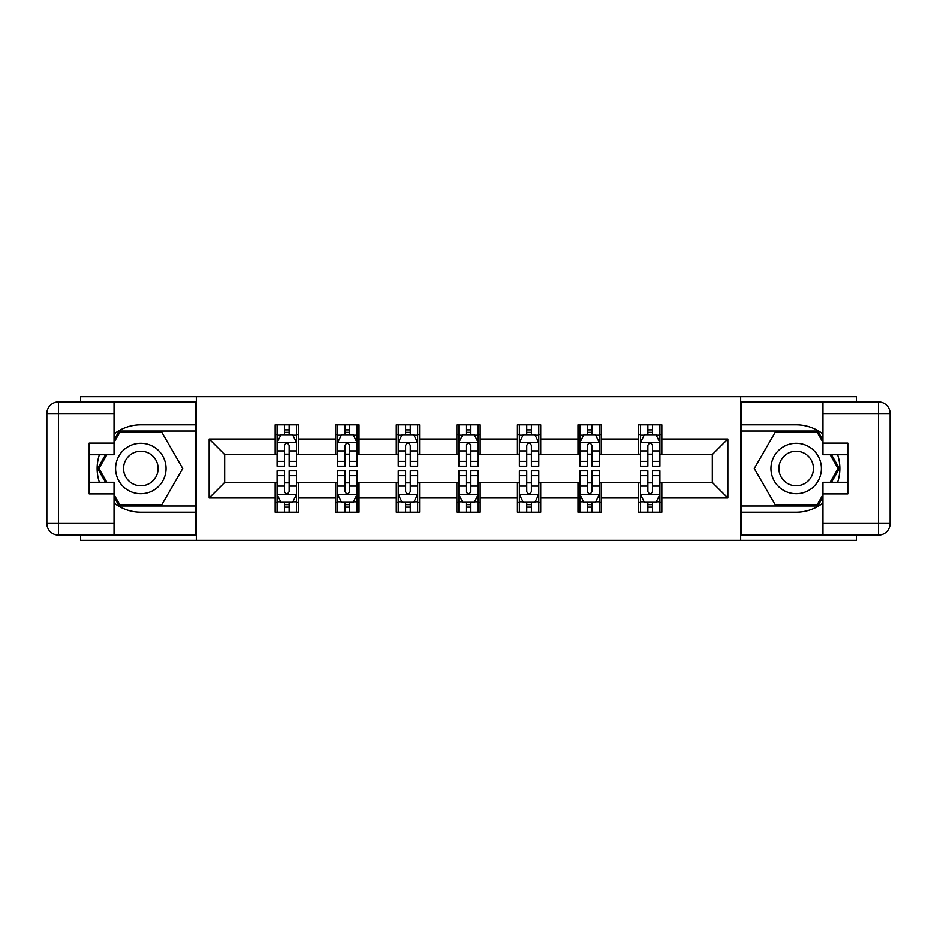 <?xml version="1.0" encoding="UTF-8"?>
<svg xmlns="http://www.w3.org/2000/svg" width="937" height="937" viewBox="0 0 937 937"><rect width="100%" height="100%" fill="white"/><g stroke="black" fill="none" stroke-linecap="round" stroke-linejoin="round"><path stroke-width="1.41" d="M80.629 535.086L80.629 540.333L856.371 540.333L856.371 535.086M856.371 401.914L856.371 396.667L740.675 396.667L740.675 540.333M740.675 396.667L80.629 396.667L80.629 401.914M196.325 540.333L196.325 396.667M661.85 438.996L661.85 424.824L638.554 424.824L638.554 438.996L601.285 438.996L601.285 424.824L577.988 424.824L577.988 438.996L540.719 438.996L540.719 424.824L517.423 424.824L517.423 438.996L480.142 438.996L480.142 424.824L456.858 424.824L456.858 438.996L419.577 438.996L419.577 424.824L396.281 424.824L396.281 438.996L359.012 438.996L359.012 424.824L335.715 424.824L335.715 438.996L298.446 438.996L298.446 424.824L275.15 424.824L275.15 438.996L209.138 438.996L209.138 498.004L224.669 482.473L275.15 482.473L275.15 512.176L298.446 512.176L298.446 482.473L335.715 482.473L335.715 512.176L359.012 512.176L359.012 482.473L396.281 482.473L396.281 512.176L419.577 512.176L419.577 482.473L456.858 482.473L456.858 512.176L480.142 512.176L480.142 482.473L517.423 482.473L517.423 512.176L540.719 512.176L540.719 482.473L577.988 482.473L577.988 512.176L601.285 512.176L601.285 482.473L638.554 482.473L638.554 512.176L661.85 512.176L661.85 482.473L712.331 482.473L712.331 454.527L661.85 454.527L661.85 438.996L727.862 438.996L727.862 498.004L661.85 498.004M638.554 498.004L601.285 498.004M577.988 498.004L540.719 498.004M517.423 498.004L480.142 498.004M456.858 498.004L419.577 498.004M396.281 498.004L359.012 498.004M335.715 498.004L298.446 498.004M275.15 498.004L209.138 498.004M638.554 438.996L638.554 454.527L601.285 454.527L601.285 438.996M577.988 438.996L577.988 454.527L540.719 454.527L540.719 438.996M517.423 438.996L517.423 454.527L480.142 454.527L480.142 438.996M456.858 438.996L456.858 454.527L419.577 454.527L419.577 438.996M396.281 438.996L396.281 454.527L359.012 454.527L359.012 438.996M335.715 438.996L335.715 454.527L298.446 454.527L298.446 438.996M275.15 438.996L275.15 454.527L224.669 454.527L209.138 438.996M224.669 454.527L224.669 482.473M727.862 498.004L712.331 482.473M712.331 454.527L727.862 438.996M275.15 434.522L277.083 434.522M284.461 434.522L289.123 434.522M296.502 434.522L298.446 434.522M275.15 454.129L277.083 454.129M284.461 454.129L289.123 454.129M296.502 454.129L298.446 454.129M275.15 482.871L277.083 482.871M284.461 482.871L289.123 482.871M296.502 482.871L298.446 482.871M275.15 502.478L277.083 502.478M284.461 502.478L289.123 502.478M296.502 502.478L298.446 502.478M335.715 482.871L337.66 482.871M345.039 482.871L349.688 482.871M357.067 482.871L359.012 482.871M335.715 502.478L337.66 502.478M345.039 502.478L349.688 502.478M357.067 502.478L359.012 502.478M335.715 434.522L337.66 434.522M345.039 434.522L349.688 434.522M357.067 434.522L359.012 434.522M335.715 454.129L337.66 454.129M345.039 454.129L349.688 454.129M357.067 454.129L359.012 454.129M396.281 482.871L398.225 482.871M405.604 482.871L410.265 482.871M417.633 482.871L419.577 482.871M396.281 502.478L398.225 502.478M405.604 502.478L410.265 502.478M417.633 502.478L419.577 502.478M396.281 434.522L398.225 434.522M405.604 434.522L410.265 434.522M417.633 434.522L419.577 434.522M396.281 454.129L398.225 454.129M405.604 454.129L410.265 454.129M417.633 454.129L419.577 454.129M456.858 482.871L458.79 482.871M466.169 482.871L470.831 482.871M478.21 482.871L480.142 482.871M456.858 502.478L458.79 502.478M466.169 502.478L470.831 502.478M478.21 502.478L480.142 502.478M456.858 434.522L458.79 434.522M466.169 434.522L470.831 434.522M478.21 434.522L480.142 434.522M456.858 454.129L458.79 454.129M466.169 454.129L470.831 454.129M478.21 454.129L480.142 454.129M517.423 482.871L519.367 482.871M526.735 482.871L531.396 482.871M538.775 482.871L540.719 482.871M517.423 502.478L519.367 502.478M526.735 502.478L531.396 502.478M538.775 502.478L540.719 502.478M517.423 434.522L519.367 434.522M526.735 434.522L531.396 434.522M538.775 434.522L540.719 434.522M517.423 454.129L519.367 454.129M526.735 454.129L531.396 454.129M538.775 454.129L540.719 454.129M577.988 482.871L579.933 482.871M587.312 482.871L591.961 482.871M599.34 482.871L601.285 482.871M577.988 502.478L579.933 502.478M587.312 502.478L591.961 502.478M599.34 502.478L601.285 502.478M577.988 434.522L579.933 434.522M587.312 434.522L591.961 434.522M599.34 434.522L601.285 434.522M577.988 454.129L579.933 454.129M587.312 454.129L591.961 454.129M599.34 454.129L601.285 454.129M638.554 482.871L640.498 482.871M647.877 482.871L652.539 482.871M659.917 482.871L661.85 482.871M638.554 502.478L640.498 502.478M647.877 502.478L652.539 502.478M659.917 502.478L661.85 502.478M638.554 434.522L640.498 434.522M647.877 434.522L652.539 434.522M659.917 434.522L661.85 434.522M638.554 454.129L640.498 454.129M647.877 454.129L652.539 454.129M659.917 454.129L661.85 454.129M289.123 429.872L284.461 429.872M296.502 461.309L289.123 461.309L289.123 466.169L296.502 466.169L296.502 442.487L292.613 434.721L280.971 434.721L277.083 442.487L277.083 466.169L284.461 466.169L284.461 461.309L277.083 461.309M277.083 442.487L277.083 424.824M296.502 442.487L296.502 424.824M284.461 434.721L284.461 424.824M289.123 424.824L289.123 434.721M289.123 461.309L289.123 445.403C287.577 442.405 286.019 442.405 284.461 445.403L284.461 461.309M284.461 507.128L289.123 507.128M277.083 475.691L284.461 475.691L284.461 470.831L277.083 470.831L277.083 494.513L280.971 502.279L292.613 502.279L296.502 494.513L296.502 470.831L289.123 470.831L289.123 475.691L296.502 475.691M296.502 494.513L296.502 512.176M277.083 494.513L277.083 512.176M289.123 502.279L289.123 512.176M284.461 512.176L284.461 502.279M284.461 475.691L284.461 491.597C286.019 494.595 287.565 494.595 289.123 491.597L289.123 475.691M153.422 446.644A25.24 25.24 0 0 0 118.952 455.886A25.24 25.24 0 0 0 128.193 490.356A25.24 25.24 0 0 0 162.663 481.114A25.24 25.24 0 0 0 153.422 446.644M149.451 453.531A17.276 17.276 0 0 0 125.851 459.856A17.276 17.276 0 0 0 132.176 483.469A17.276 17.276 0 0 0 155.776 477.144A17.276 17.276 0 0 0 149.451 453.531M114.021 442.299L119.854 432.203L161.773 432.203L182.727 468.5L161.773 504.797L119.854 504.797L114.021 494.701M106.853 482.286L98.889 468.5L106.853 454.714M808.807 446.644A25.24 25.24 0 0 0 774.337 455.886A25.24 25.24 0 0 0 783.578 490.356A25.24 25.24 0 0 0 818.048 481.114A25.24 25.24 0 0 0 808.807 446.644M804.824 453.531A17.276 17.276 0 0 0 781.224 459.856A17.276 17.276 0 0 0 787.548 483.469A17.276 17.276 0 0 0 811.149 477.144A17.276 17.276 0 0 0 804.824 453.531M822.979 494.701L817.146 504.797L775.227 504.797L754.273 468.5L775.227 432.203L817.146 432.203L822.979 442.299M830.147 454.714L838.111 468.5L830.147 482.286M114.021 502.993A43.676 43.676 0 0 0 140.808 512.176L195.938 512.176L195.938 535.086L58.492 535.086A11.642 11.642 0 0 1 46.85 523.443L46.85 413.557A11.642 11.642 0 0 1 58.492 401.914L114.021 401.914L114.021 454.714L89.167 454.714M114.021 401.914L195.938 401.914L195.938 424.824L140.808 424.824A43.676 43.676 0 0 0 114.021 434.007M99.357 454.714A43.676 43.676 0 0 0 99.357 482.286M195.938 512.176L195.938 424.824M89.167 482.286L114.021 482.286L114.021 535.086M114.021 443.072L89.167 443.072L89.167 493.928L114.021 493.928M195.938 431.032L119.175 431.032L114.021 439.968M114.021 497.032L119.175 505.968L195.938 505.968M105.506 454.714L97.542 468.5L105.506 482.286M822.979 434.007A43.676 43.676 0 0 0 796.192 424.824L741.062 424.824L741.062 401.914L878.508 401.914A11.642 11.642 0 0 1 890.15 413.557L890.15 523.443A11.642 11.642 0 0 1 878.508 535.086L822.979 535.086L822.979 482.286L847.833 482.286M822.979 535.086L741.062 535.086L741.062 512.176L796.192 512.176A43.676 43.676 0 0 0 822.979 502.993M837.643 482.286A43.676 43.676 0 0 0 837.643 454.714M741.062 424.824L741.062 512.176M847.833 454.714L822.979 454.714L822.979 401.914M822.979 493.928L847.833 493.928L847.833 443.072L822.979 443.072M741.062 505.968L817.825 505.968L822.979 497.032M822.979 439.968L817.825 431.032L741.062 431.032M831.494 482.286L839.458 468.5L831.494 454.714M349.688 429.872L345.039 429.872M357.067 461.309L349.688 461.309L349.688 466.169L357.067 466.169L357.067 442.487L353.19 434.721L341.536 434.721L337.66 442.487L337.66 466.169L345.039 466.169L345.039 461.309L337.66 461.309M337.66 442.487L337.66 424.824M357.067 442.487L357.067 424.824M345.039 434.721L345.039 424.824M349.688 424.824L349.688 434.721M349.688 461.309L349.688 445.403C348.142 442.405 346.585 442.405 345.039 445.403L345.039 461.309M410.265 429.872L405.604 429.872M417.633 461.309L410.265 461.309L410.265 466.169L417.633 466.169L417.633 442.487L413.756 434.721L402.102 434.721L398.225 442.487L398.225 466.169L405.604 466.169L405.604 461.309L398.225 461.309M398.225 442.487L398.225 424.824M417.633 442.487L417.633 424.824M405.604 434.721L405.604 424.824M410.265 424.824L410.265 434.721M410.265 461.309L410.265 445.403C408.708 442.405 407.162 442.405 405.604 445.403L405.604 461.309M345.039 507.128L349.688 507.128M337.66 475.691L345.039 475.691L345.039 470.831L337.66 470.831L337.66 494.513L341.536 502.279L353.19 502.279L357.067 494.513L357.067 470.831L349.688 470.831L349.688 475.691L357.067 475.691M357.067 494.513L357.067 512.176M337.66 494.513L337.66 512.176M349.688 502.279L349.688 512.176M345.039 512.176L345.039 502.279M345.039 475.691L345.039 491.597C346.585 494.595 348.142 494.595 349.688 491.597L349.688 475.691M405.604 507.128L410.265 507.128M398.225 475.691L405.604 475.691L405.604 470.831L398.225 470.831L398.225 494.513L402.102 502.279L413.756 502.279L417.633 494.513L417.633 470.831L410.265 470.831L410.265 475.691L417.633 475.691M417.633 494.513L417.633 512.176M398.225 494.513L398.225 512.176M410.265 502.279L410.265 512.176M405.604 512.176L405.604 502.279M405.604 475.691L405.604 491.597C407.15 494.595 408.708 494.595 410.265 491.597L410.265 475.691M470.831 429.872L466.169 429.872M478.21 461.309L470.831 461.309L470.831 466.169L478.21 466.169L478.21 442.487L474.321 434.721L462.679 434.721L458.79 442.487L458.79 466.169L466.169 466.169L466.169 461.309L458.79 461.309M458.79 442.487L458.79 424.824M478.21 442.487L478.21 424.824M466.169 434.721L466.169 424.824M470.831 424.824L470.831 434.721M470.831 461.309L470.831 445.403C469.273 442.405 467.727 442.405 466.169 445.403L466.169 461.309M531.396 429.872L526.735 429.872M538.775 461.309L531.396 461.309L531.396 466.169L538.775 466.169L538.775 442.487L534.898 434.721L523.244 434.721L519.367 442.487L519.367 466.169L526.735 466.169L526.735 461.309L519.367 461.309M519.367 442.487L519.367 424.824M538.775 442.487L538.775 424.824M526.735 434.721L526.735 424.824M531.396 424.824L531.396 434.721M531.396 461.309L531.396 445.403C529.85 442.405 528.292 442.405 526.735 445.403L526.735 461.309M591.961 429.872L587.312 429.872M599.34 461.309L591.961 461.309L591.961 466.169L599.34 466.169L599.34 442.487L595.463 434.721L583.81 434.721L579.933 442.487L579.933 466.169L587.312 466.169L587.312 461.309L579.933 461.309M579.933 442.487L579.933 424.824M599.34 442.487L599.34 424.824M587.312 434.721L587.312 424.824M591.961 424.824L591.961 434.721M591.961 461.309L591.961 445.403C590.415 442.405 588.858 442.405 587.312 445.403L587.312 461.309M466.169 507.128L470.831 507.128M458.79 475.691L466.169 475.691L466.169 470.831L458.79 470.831L458.79 494.513L462.679 502.279L474.321 502.279L478.21 494.513L478.21 470.831L470.831 470.831L470.831 475.691L478.21 475.691M478.21 494.513L478.21 512.176M458.79 494.513L458.79 512.176M470.831 502.279L470.831 512.176M466.169 512.176L466.169 502.279M466.169 475.691L466.169 491.597C467.727 494.595 469.273 494.595 470.831 491.597L470.831 475.691M526.735 507.128L531.396 507.128M519.367 475.691L526.735 475.691L526.735 470.831L519.367 470.831L519.367 494.513L523.244 502.279L534.898 502.279L538.775 494.513L538.775 470.831L531.396 470.831L531.396 475.691L538.775 475.691M538.775 494.513L538.775 512.176M519.367 494.513L519.367 512.176M531.396 502.279L531.396 512.176M526.735 512.176L526.735 502.279M526.735 475.691L526.735 491.597C528.292 494.595 529.838 494.595 531.396 491.597L531.396 475.691M587.312 507.128L591.961 507.128M579.933 475.691L587.312 475.691L587.312 470.831L579.933 470.831L579.933 494.513L583.81 502.279L595.463 502.279L599.34 494.513L599.34 470.831L591.961 470.831L591.961 475.691L599.34 475.691M599.34 494.513L599.34 512.176M579.933 494.513L579.933 512.176M591.961 502.279L591.961 512.176M587.312 512.176L587.312 502.279M587.312 475.691L587.312 491.597C588.858 494.595 590.415 494.595 591.961 491.597L591.961 475.691M652.539 429.872L647.877 429.872M659.917 461.309L652.539 461.309L652.539 466.169L659.917 466.169L659.917 442.487L656.029 434.721L644.387 434.721L640.498 442.487L640.498 466.169L647.877 466.169L647.877 461.309L640.498 461.309M640.498 442.487L640.498 424.824M659.917 442.487L659.917 424.824M647.877 434.721L647.877 424.824M652.539 424.824L652.539 434.721M652.539 461.309L652.539 445.403C650.981 442.405 649.435 442.405 647.877 445.403L647.877 461.309M647.877 507.128L652.539 507.128M640.498 475.691L647.877 475.691L647.877 470.831L640.498 470.831L640.498 494.513L644.387 502.279L656.029 502.279L659.917 494.513L659.917 470.831L652.539 470.831L652.539 475.691L659.917 475.691M659.917 494.513L659.917 512.176M640.498 494.513L640.498 512.176M652.539 502.279L652.539 512.176M647.877 512.176L647.877 502.279M647.877 475.691L647.877 491.597C649.423 494.595 650.981 494.595 652.539 491.597L652.539 475.691M296.408 442.287L277.188 442.287M277.083 435.19L280.737 435.19M292.848 435.19L296.502 435.19M284.461 450.896L277.083 450.896M296.502 450.896L289.123 450.896M289.123 432.344L284.461 432.344M277.188 494.713L296.408 494.713M296.502 501.81L292.848 501.81M280.737 501.81L277.083 501.81M289.123 486.104L296.502 486.104M277.083 486.104L284.461 486.104M284.461 504.656L289.123 504.656M114.021 413.557L58.492 413.557L58.492 523.443L114.021 523.443M46.85 413.557L58.492 413.557L58.492 401.914M58.492 535.086L58.492 523.443L46.85 523.443M822.979 523.443L878.508 523.443L878.508 413.557L822.979 413.557M890.15 523.443L878.508 523.443L878.508 535.086M878.508 401.914L878.508 413.557L890.15 413.557M356.974 442.287L337.753 442.287M337.66 435.19L341.302 435.19M353.425 435.19L357.067 435.19M345.039 450.896L337.66 450.896M357.067 450.896L349.688 450.896M349.688 432.344L345.039 432.344M417.539 442.287L398.319 442.287M398.225 435.19L401.879 435.19M413.99 435.19L417.633 435.19M405.604 450.896L398.225 450.896M417.633 450.896L410.265 450.896M410.265 432.344L405.604 432.344M337.753 494.713L356.974 494.713M357.067 501.81L353.425 501.81M341.302 501.81L337.66 501.81M349.688 486.104L357.067 486.104M337.66 486.104L345.039 486.104M345.039 504.656L349.688 504.656M398.319 494.713L417.539 494.713M417.633 501.81L413.99 501.81M401.879 501.81L398.225 501.81M410.265 486.104L417.633 486.104M398.225 486.104L405.604 486.104M405.604 504.656L410.265 504.656M478.104 442.287L458.896 442.287M458.79 435.19L462.445 435.19M474.555 435.19L478.21 435.19M466.169 450.896L458.79 450.896M478.21 450.896L470.831 450.896M470.831 432.344L466.169 432.344M538.681 442.287L519.461 442.287M519.367 435.19L523.01 435.19M535.121 435.19L538.775 435.19M526.735 450.896L519.367 450.896M538.775 450.896L531.396 450.896M531.396 432.344L526.735 432.344M599.247 442.287L580.026 442.287M579.933 435.19L583.575 435.19M595.698 435.19L599.34 435.19M587.312 450.896L579.933 450.896M599.34 450.896L591.961 450.896M591.961 432.344L587.312 432.344M458.896 494.713L478.104 494.713M478.21 501.81L474.555 501.81M462.445 501.81L458.79 501.81M470.831 486.104L478.21 486.104M458.79 486.104L466.169 486.104M466.169 504.656L470.831 504.656M519.461 494.713L538.681 494.713M538.775 501.81L535.121 501.81M523.01 501.81L519.367 501.81M531.396 486.104L538.775 486.104M519.367 486.104L526.735 486.104M526.735 504.656L531.396 504.656M580.026 494.713L599.247 494.713M599.34 501.81L595.698 501.81M583.575 501.81L579.933 501.81M591.961 486.104L599.34 486.104M579.933 486.104L587.312 486.104M587.312 504.656L591.961 504.656M659.812 442.287L640.592 442.287M640.498 435.19L644.152 435.19M656.263 435.19L659.917 435.19M647.877 450.896L640.498 450.896M659.917 450.896L652.539 450.896M652.539 432.344L647.877 432.344M640.592 494.713L659.812 494.713M659.917 501.81L656.263 501.81M644.152 501.81L640.498 501.81M652.539 486.104L659.917 486.104M640.498 486.104L647.877 486.104M647.877 504.656L652.539 504.656"/></g></svg>
